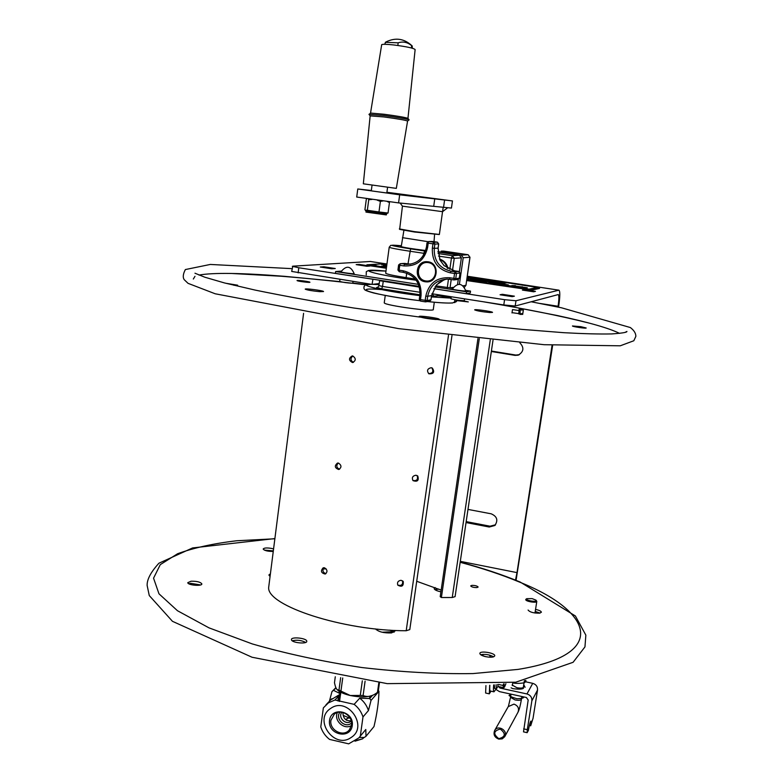 <?xml version="1.0" encoding="UTF-8"?>
<svg xmlns="http://www.w3.org/2000/svg" width="783" height="783" viewBox="0 0 783 783"><rect width="100%" height="100%" fill="white"/><g stroke="black" fill="none" stroke-linecap="round" stroke-linejoin="round"><path stroke-width="1.17" d="M460.306 561.342L516.995 572.618L552.074 345.244M557.966 307.053L558.083 306.251C559.091 299.135 559.15 295.25 558.25 294.574L515.194 306.016L515.977 300.76L504.575 299.674L503.792 304.959L515.194 306.016M519.824 342.758C524.375 347.662 523.817 351.802 518.131 355.188L515.057 355.384L491.332 351.498M467.989 509.41L491.215 513.824C497.136 516.437 498.34 520.323 494.836 525.501L489.238 527.018L466.042 522.555M466.179 521.615L490.041 526.205L495.512 524.786M491.401 351.048L515.811 355.051L519.354 354.679M552.661 345.283L516.066 580.35M558.543 307.171L558.719 306.055C560.09 296.385 560.158 291.1 558.945 290.18L467.255 276.252M370.428 261.483L292.822 266.171L291.687 271.437L372.052 284.405L372.953 279.208M515.977 300.76L558.866 290.19M298.137 272.885L298.783 267.757L292.333 266.337M298.783 267.757L372.747 279.228M433.841 288.702L504.575 299.674M502.324 294.3L514.402 296.17L512.239 296.659L500.063 294.78L502.324 294.3L502.206 295.113M359.25 264.419L369.811 266.034L366.806 266.259L356.177 264.625L359.25 264.419L359.162 265.085M323.888 266.778L335.281 268.53L331.738 268.784L320.267 267.013L323.888 266.778L323.79 267.561M524.316 289.681L535.464 291.384L533.634 291.795L522.408 290.082L524.316 289.681L524.219 290.356M379.207 283.563L372.052 284.405M431.922 293.752L503.792 304.959M516.995 572.618L515.508 580.125M394.749 630.413L394.975 631.078L391.49 632.928C383.729 633.173 378.443 631.832 375.644 628.925M440.907 591.84C436.679 590.891 434.428 589.805 434.144 588.562L435.201 587.573M270.086 576.337L268.882 575.025L270.409 573.753M476.955 587.583C473.686 587.583 471.591 587.025 470.691 585.919L471.865 585.371C475.134 585.381 477.219 585.929 478.129 587.035L476.955 587.583M535.543 609.419C539.203 610.211 541.151 611.151 541.396 612.228L539.497 613.187C533.585 613.206 529.778 612.159 528.104 610.045M485.196 656.565C481.809 655.665 480.038 654.637 479.862 653.482C479.636 650.428 495.248 652.865 494.758 655.802C493.877 657.387 490.687 657.632 485.196 656.565M291.482 639.848L291.442 639.662C290.845 636.432 306.907 638.086 306.77 641.228C307.396 644.321 292.059 642.951 291.482 639.848M191.072 581.211C196.797 581.123 200.379 581.994 201.818 583.834C202.523 586.477 187.783 585.283 187.763 582.689L191.072 581.211M273.257 551.428C267.952 551.477 264.585 550.694 263.166 549.059C264.008 547.806 266.983 547.63 272.063 548.521L273.57 548.952M377.719 629.14L376.163 629.669M394.074 632.224L389.934 630.139M438.911 589.119L434.849 589.599M270.155 575.799L269.587 576.004M540.074 613.089L535.229 611.454M493.593 656.849C489.512 654.627 485.215 653.913 480.684 654.705M305.664 642.442C301.406 640.24 296.943 639.691 292.255 640.788M200.585 584.94L190.817 583.345L188.742 583.726M273.326 550.88L264.292 550.087M499.084 304.225L556.889 315.441C588.209 322.195 609.105 328.175 619.568 333.372M193.323 279.042L194.977 276.33M198.98 275.058C213.475 272.523 241.927 272.934 284.337 276.301L340.194 281.626M352.908 283.064L366.542 284.669M319.914 291.677C312.319 290.953 307.435 290.121 305.253 289.181C304.264 288.105 323.408 290.571 323.545 291.53L319.914 291.677M489.767 312.525C482.083 311.781 477.053 310.9 474.684 309.902C473.989 308.894 492.664 311.507 492.527 312.397L489.767 312.525M435.847 319.493C427.322 318.71 421.773 317.732 419.169 316.547C418.23 315.265 439.214 318.113 439.204 319.258L435.847 319.493M463.007 300.721L468.312 301.915L457.057 300.633M297.09 280.608L297.06 280.578C296.375 279.864 309.843 281.596 309.921 282.232C310.626 282.927 297.618 281.283 297.09 280.608M225.719 283.25L237.67 285.198L233.902 285.286M580.829 326.668L586.183 327.979C586.614 328.752 572.197 326.638 572.442 325.973L580.829 326.668M231.425 273.463L281.626 276.272C307.827 278.356 336.142 281.254 366.591 284.943M483.326 301.768C525.569 308.854 560.716 315.931 588.767 322.997M518.689 313.601L512.033 312.642M451.957 335.623L409.783 629.601L406.201 630.746L448.493 335.202L406.201 630.746C343.267 630.883 266.954 605.729 268.657 587.514L269.107 584.01M493.006 340.204L455.089 596.636L452.241 597.507L441.387 597.517L440.203 596.685L477.943 338.608M441.387 597.517L479.274 338.755M352.82 355.981C350.226 358.389 350.422 360.523 353.407 362.372M323.937 567.724C322.165 570.582 322.831 572.549 325.934 573.645M412.895 480.498C416.85 481.095 418.269 479.46 417.133 475.575M397.725 585.018C401.425 586.124 403.039 584.715 402.57 580.81M428.585 373.579C432.705 373.452 433.802 371.543 431.873 367.863M338.178 463.047C336.005 465.728 336.455 467.784 339.548 469.223M323.076 568.928L326.159 568.879M416.713 581.28L441.162 590.108M352.781 355.971C356.128 358.438 356.05 360.63 352.546 362.558C348.641 360.454 348.533 358.242 352.223 355.922L352.781 355.971M324.563 567.822C327.529 569.838 327.744 571.913 325.209 574.047C321.079 573.058 320.404 570.983 323.164 567.832L324.563 567.822M415.939 475.222L417.779 476.035C419.081 480.547 417.496 482.083 413.013 480.635C411.604 477.659 412.582 475.849 415.939 475.222M401.053 580.291L403.235 581.446C403.666 586.095 401.855 587.328 397.793 585.136C396.971 582.376 398.058 580.761 401.053 580.291M431.179 367.707L432.353 368.079C434.839 372.131 433.684 374.039 428.898 373.804C426.569 370.711 427.332 368.676 431.179 367.707M338.51 463.105C341.672 465.308 341.75 467.451 338.765 469.516C334.684 468.019 334.253 465.865 337.493 463.066L338.51 463.105M427.9 241.673L402.452 237.66M425.668 250.501C412.347 248.877 403.95 247.536 400.495 246.469L401.268 246.332M456.89 300.055L454.903 302.551L453.983 302.532M439.292 294.897L451.184 297.109M437.922 251.646L461.324 255.131L463.213 257.734L459.406 284.219M451.086 297.746L438.441 295.768L436.757 294.506M459.376 271.721L461.363 257.852L459.464 255.238L437.932 252.028M457.566 284.346L458.28 279.374M427.293 301.563C438.813 302.786 447.25 303.266 452.594 302.972L454.561 301.954L454.903 299.732M381.517 289.593C346.918 286.744 375.272 295.436 419.766 300.692M427.322 301.553C439.596 302.825 447.905 303.295 452.241 302.943M415.244 279.051L406.103 277.642C393.741 275.685 386.939 274.226 385.686 273.257L385.706 273.091M434.937 286.921L466.541 291.814L470.524 291.1L465.768 290.366M452.603 288.33L450.01 287.929M470.524 291.1L470.26 292.94L466.267 293.674L433.87 288.653M341.192 271.114L335.633 271.544L335.398 273.384L419.189 286.372M466.541 291.814L466.267 293.674M335.633 271.544L418.474 284.376M353.123 281.459L352.634 283.25C347.466 283.035 343.15 282.409 339.675 281.4L339.675 281.342M340.918 271.858C346.272 265.173 350.686 265.76 354.151 273.61C354.953 274.275 340.967 272.425 340.918 271.867L340.928 271.809M464.662 298.852L464.26 300.701C459.151 300.515 454.708 299.86 450.949 298.744L450.949 298.705M452.329 289.054C457.869 282.281 462.361 282.898 465.807 290.914C466.482 291.589 452.231 289.622 452.329 289.054L452.339 289.015M346.243 719.391L345.401 719.411M375.742 693.581L374.391 694.482C369.204 697.281 361.169 697.624 350.275 695.51C344.363 694.13 340.116 692.299 337.551 690.019L336.886 689.324M379.442 682.845L378.228 691.497L377.465 692.368L378.815 682.786M335.29 676.757L334.478 682.766C335.281 686.622 336.21 688.932 337.277 689.696L338.97 690.107L340.674 677.638M342.729 677.97L340.938 691.076L338.97 690.107M365.093 681.161L363.097 695.519C367.227 697.281 371.553 696.557 376.085 693.356L377.465 692.368M363.097 695.519L360.288 695.421L362.323 680.809M340.938 691.076L350.275 695.51L360.288 695.421M346.634 720.321L346.458 718.951L348.641 718.031M354.983 741.188L362.656 738.819L355.874 740.571M363.929 737.469L362.656 738.819M350.285 718.412L343.169 715.368M378.365 690.479L378.952 691.34L371.034 700.413L369.713 698.544L372.385 695.5M336.054 688.012L331.963 691.624L335.878 687.611M340.165 691.878L340.028 693.601M339.91 694.756L339.078 701.294M359.27 737.42L364.252 737.469L365.994 736.304L373.99 726.565C377.142 713.098 378.796 701.353 378.952 691.34M371.034 700.413L368.45 710.563C366.826 705.561 363.919 701.431 359.71 698.172L369.713 698.544M360.317 736.069L358.839 737.909L348.67 743.85L329.545 739.397C325.337 736.098 322.41 731.948 320.785 726.918L323.359 707.871L328.38 702.889L334.918 700.002L354.141 704.357C358.399 707.656 361.345 711.845 362.989 716.915L360.317 736.069L365.798 729.482L365.994 736.304M359.896 736.637L365.798 729.482M368.45 710.563L362.989 716.915M329.398 701.265L331.963 691.624M333.685 690.44L340.722 693.904L330.612 700.002M351.195 720.751C345.841 721.241 343.081 718.471 342.895 712.452M351.097 737.508C368.999 726.575 347.427 695.989 330.651 708.458C312.985 719.44 334.272 749.752 351.097 737.508M329.526 720.36C327.441 734.669 350.353 740.004 352.262 725.596C354.356 711.189 331.326 705.963 329.526 720.36M351.469 724.98L349.521 729.599C343.766 737.723 329.066 730.294 330.945 720.262L334.253 714.233C340.82 708.214 353.172 715.897 351.469 724.98M337.395 712.54C333.499 720.399 344.031 730.245 351.361 725.577M339.979 712.119C334.527 718.774 345.528 729.061 351.547 722.915M351.264 721.006C346.37 726.007 337.414 717.649 341.858 712.236M340.722 693.904L334.918 700.002M354.141 704.357L359.71 698.172M339.186 691.281L338.941 693.121M338.51 696.224L337.864 700.942M370.163 115.757L363.332 183.809L396.325 188.38L407.571 121.101C406.318 120.288 398.449 118.899 383.964 116.941L370.153 115.855M370.153 115.884L383.954 116.931C398.753 118.947 406.622 120.337 407.571 121.12M368.989 114.347L383.787 115.502C398.234 117.44 406.671 118.908 409.108 119.887L408.002 118.399C405.711 117.47 397.813 116.09 384.306 114.279L370.702 113.065L369.253 114.191M381.664 44.866L381.693 44.651C382.701 44.083 386.841 44.2 394.123 45.003C407.003 46.696 414.011 48.233 415.127 49.593L407.953 118.35M387.595 187.215L386.822 192.99L372.522 191.042L371.289 190.846L372.062 185.062M397.862 45.483L398.136 42.82C402.971 41.254 407.444 42.184 411.555 45.59L411.535 47.998M398.136 42.82L385.305 42.311M412.23 45.991L411.555 45.59M366.943 198.696L366.317 199.234L364.927 209.707L366.092 211.263L386.469 214.053L387.477 212.986M372.033 199.43L368.744 199.724L367.344 210.284L365.749 210.206M368.744 199.724L368.216 198.882M368.225 210.412L369.83 210.705M388.926 201.74L389.454 202.533L388.035 213.045L378.972 211.968L380.391 201.388L377.22 200.154M389.454 202.533L387.203 201.515M383.004 200.947L380.391 201.388M378.972 211.968L367.344 210.284M400.103 203.042L402.433 206.144L442.542 211.684L439.371 234.46L414.51 231.641L399.34 228.91M399.633 229.37L414.55 232.022L439.253 234.538M386.91 192.275L452.447 200.928L399.673 194.81L357.772 188.977L371.338 190.494M356.715 197.032L398.576 202.905L451.439 208.072L452.447 200.937M512.542 309.588L519.139 310.567L512.542 309.588M520.959 313.748L521.126 314.394M519.853 313.631L519.755 314.277L520.861 314.443L521.224 313.758M520.969 313.748L522.809 313.582L523.347 309.999L520.147 310.029L520.078 313.631M434.301 302.248L433.293 309.422C435.72 312.339 384.15 305.399 384.247 302.815L384.277 302.61M448.042 268.589C446.956 263.754 444.118 260.563 439.537 259.026M439.654 259.29C443.716 260.896 446.3 263.861 447.396 268.207M443.971 279.834L438.852 282.761M438.744 282.849L444.724 279.57M495.522 282.115L493.221 281.694L496.148 282.007M497.773 281.89L496.177 281.674L497.773 281.89M500.415 282.663L502.774 283.025L500.396 282.78M496.765 282.203L498.791 282.487L496.755 282.252M496.305 282.134L499.241 282.546L496.305 282.134M484.599 280.373L486.82 280.647L484.599 280.373M485.235 280.422L485.842 280.51L485.235 280.471M483.522 280.089L482.886 280.03L483.522 280.089M493.349 281.126L493.956 281.214L493.349 281.126M492.722 281.077L494.925 281.342L492.693 281.244M482.494 280.236L467.05 277.72M490.598 281.166L488.631 280.891L490.569 281.332M492.458 281.753L490.354 281.43M489.522 281.263L488.631 280.891M502.157 283.221L502.774 283.025M490.442 281.332L492.478 281.645M483.405 280.108L482.866 280.138M372.904 265.143L376.163 265.613L372.904 265.143M374.871 265.457L373.765 265.31L374.871 265.515M381.438 264.478L382.212 264.566L381.438 264.488M386.753 265.388L382.995 264.762M383.004 264.723L383.592 264.889M384.032 264.918L385.941 265.202M385.51 264.86L386.802 265.006L385.51 264.879M503.929 283.348L502.755 283.172M488.621 281.009L486.644 280.715M483.894 280.294L483.385 280.216M467.079 277.495L504.663 283.221L467.02 277.877M483.737 282.027L482.279 281.214L485.94 282.36L466.795 279.433M485.803 281.479L472.286 279.414M466.805 279.404L473.95 279.942L470.779 280.04M473.95 279.942L470.221 278.758L490.207 281.802L482.279 281.214M507.903 285.022L497.381 283.172L494.572 283.084L495.355 283.515L501.57 284.65L502.627 284.043M495.698 283.006L488.837 282.634M501.042 284.65L501.57 284.65M490.256 282.134L508.333 284.865L501.531 284.718L490.207 282.467M501.619 284.317L502.666 284.072M386.411 267.933L366.894 264.781L381.585 263.891M366.894 264.781L369.919 265.417M537.324 287.518L539.565 288.095L531.461 289.857L526.528 289.358L466.688 280.206M526.528 289.358L466.639 280.549M386.362 268.275L369.879 265.75M526.479 289.7L531.461 289.857M466.707 280.069L526.93 289.27L529.093 289.495L537.275 287.713M369.292 265.065L386.43 267.796M539.507 288.428L531.412 290.199M466.756 279.727L526.979 288.927L529.151 289.152L537.344 287.4L467.206 276.634M386.89 264.4L382.466 263.832L369.263 264.752L386.469 267.463M372.581 265.094L376.496 265.662L372.581 265.094M385.853 265.153L386.763 265.31M384.247 265.036L383.513 264.948L384.247 265.036M386.508 267.179L381.38 266.2L386.557 266.807M386.577 266.7L382.907 265.975L386.665 266.063M466.971 278.259L468.684 278.523L466.893 278.768M514.999 286.001L527.311 287.772L519.52 287.488L508.402 285.55L520.264 287.244L521.468 286.891L514.999 286.001M467.157 276.967L506.337 282.937L467.099 277.339M386.616 266.386L383.611 266.181M386.518 267.14L382.75 266.563M467.5 278.679L466.922 278.591M515.468 285.658L511.788 285.55M522.222 286.686L521.635 286.94M526.959 287.938L522.173 287.018M513.932 286.549L509.116 285.805M521.576 287.087L520.225 287.586M486.263 280.794L486.752 280.882M491.489 281.038L490.98 280.833M490.628 280.931L491.284 280.843M503.841 282.839L502.49 282.467L503.831 282.937M502.49 282.467L503.41 282.78M503.919 282.829L504.438 282.741M494.445 281.449L497.43 281.811M505.603 283.055L504.418 282.878M499.163 282.223L498.291 281.949M491.166 280.862L467.118 277.192M494.367 281.772L495.639 281.958L494.367 281.772M425.727 280.95C414.452 279.355 416.957 260.847 428.232 262.599C439.566 264.184 436.992 282.761 425.727 280.95M426.05 261.737C414.794 262.09 414.236 280.617 425.433 281.772L428.017 281.802M446.418 279.091L441.974 280.715L436.503 284.914L444.137 279.766M432.304 241.467L437.452 242.182L438.646 243.963L438.059 248.182L439.948 259.995L444.118 265.711M425.335 281.782C413.248 280.471 415.372 260.25 427.469 261.747C439.684 262.266 438.695 282.702 426.52 281.88L425.335 281.782M439.694 259.379C443.599 260.993 446.095 263.9 447.201 268.08M443.716 279.932L438.901 282.722M489.698 685.291L489.306 693.836L485.607 693.024L485.93 685.585M490.97 691.174L489.306 693.836M489.404 655.068L490.589 657.24M486.047 656.751L482.426 655.665M483.121 654.324L482.915 655.684M495.913 689.432L499.456 691.614L526.401 697.506L528.182 700.012L523.514 731.86M529.357 725.498L530.698 725.792L530.962 721.035C530.238 721.681 529.386 724.804 528.388 730.402L527.135 732.682L527.302 729.678L523.641 728.856M530.698 725.792L533.057 718.265L537.53 690.038L531.863 700.824L527.302 729.678M524.238 681.494L532.743 683.334C536.12 684.411 537.715 686.642 537.53 690.038M531.863 700.824C532.048 697.34 530.414 695.05 526.959 693.953L499.994 688.061L498.252 686.348M523.475 686.339L523.71 686.965C523.113 688.159 520.852 688.414 516.907 687.719L512.121 685.008L512.532 684.411M496.285 688.825L493.965 691.829C493.359 691.428 493.261 689.128 493.672 684.949M489.845 685.282C489.571 688.766 489.718 690.684 490.275 691.027L490.393 691.046M498.781 738.663C492.996 734.043 493.496 730.842 500.268 729.061C506.063 733.681 505.573 736.881 498.781 738.663M498.81 739.123L502.216 738.868L504.712 736.715C508.461 730.852 498.076 724.334 494.69 730.422C493.114 734.483 494.484 737.39 498.81 739.123M532.166 598.623L536.022 600.17C538.185 602.665 524.346 600.404 526.783 598.672L532.166 598.623M526.029 599.171L525.736 599.582C525.344 601.452 536.952 603.341 536.805 601.383L536.11 600.287M522.594 697.369L522.457 696.645M494.269 684.9L494.748 688.492M496.079 684.724L496.422 688.854L498.125 686.025M497.548 684.577L498.311 686.495L503.812 687.699L502.94 685.428L503.606 683.902M498.565 684.469L502.94 685.428M505.896 683.725L504.653 686.76C504.105 687.347 503.919 686.378 504.115 683.843M518.963 310.469L519.188 308.952L523.347 309.999M519.736 312.799L518.845 312.564M521.302 314.267L521.664 313.611L521.635 314.326L522.692 314.394M522.339 313.591L522.692 314.414L522.809 313.709M522.623 314.433L522.731 313.729L521.732 313.631M558.083 306.251L539.967 303.452M489.238 527.018L490.041 526.205M515.057 355.384L515.811 355.051M370.222 261.453L386.939 263.998L370.085 261.453M274.862 538.782L236.769 540.75C213.465 543.5 193.744 547.826 177.614 553.728L160.28 564.641L153.556 578.167L158.969 593.798L177.467 610.72L208.992 627.858L252.263 643.92C286.167 653.688 322.704 661.566 361.883 667.537C401.18 672.098 438.216 674.114 472.991 673.576L518.003 669.406C609.908 654.666 592.388 610.975 518.894 581.828C501.374 574.565 481.79 568.057 460.159 562.302M452.241 597.507L490.266 339.92M431.462 296.405L438.441 295.768M377.709 287.332L376.613 287.469L381.644 288.8L419.903 294.79M440.408 295.426L441.475 295.24M372.777 284.327L379.07 284.611L372.639 284.337M371.553 284.337C353.681 284.023 384.032 291.315 419.796 295.602M431.394 296.904L451.037 298.117M434.32 296.493L431.893 293.879M376.613 287.469L376.917 287.508C377.2 288.027 377.876 287.4 378.933 285.629L378.933 285.589M381.644 288.8L382.554 286.441L378.933 285.629L379.598 280.696L419.394 287.116M420.05 292.294L382.554 286.441L383.288 280.803M453.132 287.361L450.029 287.85L435.769 285.805M447.152 288.81L448.453 279.139M465.914 285.306L464.544 287.107L465.905 285.355L463.291 285.766M463.213 257.734L469.996 257.264L465.954 285.335L469.947 257.274L468.146 254.739M452.515 270.399L454.238 258.331L461.363 257.852M450.029 287.85L451.214 279.502M459.464 255.238L452.29 255.659L454.238 258.331L451.458 258.028L449.824 269.469M441.142 251.098L468.107 254.729L469.957 257.235M443.325 251.049L468.107 254.729L461.324 255.131M425.472 251.098L410.615 248.877C389.572 245.49 386.479 244.443 401.346 245.735L390.766 245.343L389.21 247.252C390.502 247.996 397.343 249.317 409.744 251.206L423.76 253.3M438.549 256.1L451.458 258.028L452.29 255.659L438.069 253.535M424.719 250.981L423.916 252.958M410.615 248.877L407.992 263.91M389.229 247.134L385.686 273.257M442.571 251.059L441.602 251.118M423.407 255.424L423.632 253.79L425.189 251.881L423.632 253.79L424.259 253.937M406.103 277.642L406.72 273.159M366.229 274.98L366.287 271.701L368.519 270.478L385.98 271.075C351.704 267.747 372.385 274.461 416.145 280.206M386.469 214.082L386.352 214.914L365.984 212.095M399.673 194.81L398.576 202.905M434.771 198.716L433.743 206.056M444.597 199.968L443.57 207.211M431.541 295.573L430.963 299.742M419.903 295.142L419.287 299.331L420.5 299.605L421.068 295.387C421.577 282.174 415.616 273.972 403.206 270.781L399.124 270.174L399.77 265.32L403.852 265.926C416.625 266.514 424.543 260.338 427.626 247.408L428.203 243.141L432.95 243.826L432.363 248.103C431.815 261.405 437.824 269.655 450.391 272.846L454.541 273.473L453.856 278.366L449.706 277.74C436.787 277.153 428.81 283.28 425.786 296.111L425.208 300.329L420.5 299.605L420.5 301.093L425.639 301.866L427.117 300.496L430.963 299.801L429.495 301.152L426.079 301.788M431.58 295.602L436.532 284.904L431.531 295.622L427.694 296.277C430.082 285.394 436.738 279.658 447.651 279.1L449.794 279.296M420.5 301.093L425.482 301.866L425.208 300.329L427.117 300.496L427.694 296.277L425.786 296.111M403.979 263.421L408.55 263.998L400.27 263.685L398.606 264.948L399.77 265.32L400.377 263.695L404.508 263.401L410.654 264.184M403.382 272.337C414.863 275.283 420.373 282.869 419.903 295.083L419.903 295.083C420.314 282.869 414.824 275.273 403.372 272.337L403.206 270.781M419.326 299.36L420.451 301.073M399.31 271.721L403.333 272.327L399.31 271.721M397.97 270.066L399.261 271.711L399.124 270.174L397.93 270.057L398.606 264.948L400.27 263.685L404.557 263.401M398.645 264.977L397.93 270.057L399.291 271.721M444.069 265.652L454.561 270.83L458.672 271.437L455.109 271.828L450.959 271.212C439.341 268.256 433.772 260.622 434.281 248.319L432.363 248.103M438.646 243.944L434.868 244.051L433.665 242.241L431.169 241.771L437.462 242.182L433.665 242.241L432.95 243.826L434.868 244.051L434.281 248.319L438.108 248.172L439.987 260.015L444.098 265.662L454.571 270.83L450.959 271.212L450.391 272.846M458.672 271.437L460.003 273.11L459.288 278.219L455.735 278.689L456.46 273.521L455.109 271.828L454.541 273.473L460.042 273.101L458.681 271.437L454.571 270.83M460.003 273.091L459.298 278.18M454.659 279.864L457.722 279.453L459.327 278.2L458.309 279.355M427.029 242.916L428.663 241.526L431.169 241.771L428.653 241.526L428.203 243.141L426.98 242.926L426.441 247.174C423.877 258.498 417.026 264.243 405.888 264.458L404.459 264.302L403.852 265.926M408.56 263.998L405.888 264.458C416.996 264.262 423.828 258.507 426.402 247.183L427.626 247.408M426.441 247.174L426.98 242.926L428.653 241.526L432.5 241.467M438.108 248.172L438.686 243.963L437.491 242.192M421.068 295.387L419.864 295.113L419.287 299.331L420.481 301.093M449.706 277.74L449.824 279.296L453.944 279.913L447.651 279.1M453.983 279.923L453.856 278.366L455.735 278.689L454.16 279.932M493.006 656.457L492.576 657.094M526.959 693.953L532.743 683.334M500.64 687.004L499.994 688.061M521.879 696.518L521.468 699.17C520.901 700.325 518.757 700.579 515.038 699.924L510.526 697.32L511.025 694.139M504.859 736.441L517.955 712.305C519.383 708.439 518.052 705.708 513.971 704.123L508.255 706.618M494.836 525.501L495.404 524.913M518.131 355.188L518.875 354.846M467.265 276.223L558.945 290.18M274.892 538.577L192.608 547.934L158.91 563.231C150.835 572.089 146.91 579.498 147.135 585.469L149.269 595.55L172.466 621.32L252.038 657.24L387.213 683.637L515.752 682.218L573.087 662.301L584.96 646.905L585.85 635.15L575.407 615.986L520.147 582.023C502.206 574.585 482.22 567.949 460.189 562.116M531.168 301.768L561.499 307.788L630.344 327.539C634.015 330.328 635.855 333.264 635.865 336.347L633.819 340.752L620.263 345.802L544.146 344.706L398.645 328.635L215.198 293.782L188.047 283.338L184.269 279.727C182.645 277.466 183.007 274.07 185.365 269.558L210.294 264.448L292.039 268.647M624.971 332.442L626.938 331.444C627.066 332.384 622.015 333.206 611.807 333.92C599.69 334.194 583.687 333.783 563.78 332.687L522.036 329.398L469.037 323.829L353.671 307.993C316.538 301.935 283.681 295.954 255.121 290.082L224.486 282.937L204.813 277.211L194.967 273.218M268.657 587.514L303.589 313.327M403.911 230.339L401.209 246.743M434.575 234.587L434.027 241.595M419.766 300.701C400.935 298.284 385.579 295.71 373.716 292.999C362.695 289.935 365.093 289.69 363.958 288.565L363.997 286.578C365.651 285.384 362.646 284.914 371.406 284.307M457.184 300.095L456.274 301.778M393.379 631.675L382.143 632.243M339.93 279.404L339.675 281.4M451.233 296.757L450.949 298.744M346.233 719.508L346.164 720.027M369.507 698.544L369.83 696.224M339.538 701.421L340.536 694.1M340.576 693.836L340.791 692.221M350.118 728.748L349.521 729.599M325.973 704.827L331.884 698.681M407.62 120.993L408.853 120.034M370.085 115.825L368.969 114.328M381.693 44.651L370.525 113.095M384.61 44.298L385.823 42.028C395.493 37.222 404.273 38.524 412.171 45.933L412.387 48.233M366.092 211.263L365.974 212.124M399.653 229.399L402.442 206.154M443.188 207.309L442.571 211.694M357.772 188.977L356.715 197.071M442.571 211.655L447.719 207.73M518.649 313.895L519.139 310.567M511.994 312.936L512.493 309.628M521.272 314.443L521.38 313.748M384.247 302.815L385.246 295.445M430.014 301.034L431.002 299.781L431.57 295.612M527.135 732.682L523.484 731.86M490.275 691.027L493.965 691.829M523.289 687.562L524.356 680.711M512.346 685.634L512.806 682.678M494.69 730.422L508.412 706.344L510.526 697.32M521.468 699.17C520.352 705.532 519.227 709.819 518.101 712.031M526.783 598.672L526 599.191M534.985 613.02L536.795 601.452M510.898 694.922C510.663 695.539 505.632 695.284 516.917 698.739C522.936 698.514 524.63 697.78 521.987 696.547M511.309 694.208L514.95 695.001M511.074 687.836L512.953 688.678C518.786 689.392 522.3 689.255 523.475 688.257L523.582 685.683M513.061 682.639C513.54 684.039 526.421 683.275 524.904 682.032L524.992 680.593M510.78 694.09L509.038 695.558M525.814 680.427L526 681.533M523.739 684.704L525.099 687.288M523.24 696.821L523.445 697.77M496.422 688.854L494.66 688.472M504.614 686.808L504.056 687.464"/></g></svg>
